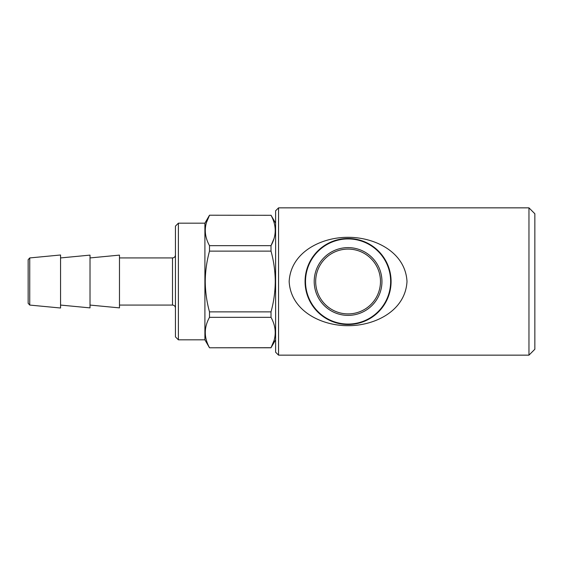 <?xml version="1.0" encoding="UTF-8"?>
<svg xmlns="http://www.w3.org/2000/svg" width="563" height="563" viewBox="0 0 563 563"><rect width="100%" height="100%" fill="white"/><g stroke="black" fill="none" stroke-linecap="round" stroke-linejoin="round"><path stroke-width="0.84" d="M528.96 355.147L278.551 355.147L278.551 207.853L528.96 207.853L534.85 213.743L534.85 349.257L528.96 355.147L528.96 207.853M315.674 281.5A32.408 32.408 0 0 0 348.075 313.908A32.408 32.408 0 0 0 380.482 281.5A32.408 32.408 0 0 0 348.075 249.092A32.408 32.408 0 0 0 315.674 281.5M348.075 247.621A33.879 33.879 0 0 1 381.953 281.5A33.879 33.879 0 0 1 348.075 315.379A33.879 33.879 0 0 1 314.203 281.5A33.879 33.879 0 0 1 348.075 247.621M348.075 238.93A42.57 42.57 0 0 1 390.645 281.5A42.57 42.57 0 0 1 348.075 324.07A42.57 42.57 0 0 1 305.512 281.5A42.57 42.57 0 0 1 348.075 238.93M348.075 238.487A43.013 43.013 0 0 1 391.088 281.5A43.013 43.013 0 0 1 348.075 324.513A43.013 43.013 0 0 1 305.069 281.5A43.013 43.013 0 0 1 348.075 238.487M348.075 325.688C321.586 325.822 290.761 311.058 289.157 281.521C290.733 252.006 321.529 237.157 348.075 237.312C374.599 237.178 405.395 251.95 407 281.486C405.388 311.015 374.691 325.815 348.075 325.688M278.551 355.147L275.61 352.206L275.61 210.794L278.551 207.853M275.61 339.827L271.014 347.709C276.616 337.631 276.616 327.511 271.014 317.342L271.014 311.867C273.745 301.986 275.166 291.866 275.265 281.5C275.18 271.26 273.766 261.133 271.014 251.133L209.499 251.133L209.499 245.658L271.014 245.658C276.616 235.58 276.616 225.46 271.014 215.291L209.499 215.214L271.014 215.291M273.991 340.671L271.014 347.709L209.499 347.786L204.904 339.827L204.904 223.173L178.394 223.173L178.394 339.827L204.904 339.827M271.014 317.342L209.499 317.342C203.897 327.42 203.897 337.54 209.499 347.709M209.499 317.342L209.499 311.867L271.014 311.867M209.499 251.133C206.748 261.133 205.333 271.26 205.249 281.5C205.347 291.866 206.769 301.986 209.499 311.867M178.394 339.827L175.445 336.885L175.445 226.115L178.394 223.173M90.017 305.069L119.476 307.884L119.476 255.116L90.017 257.931M60.558 305.069L90.017 307.884L90.017 255.116L60.558 257.931M29.748 305.069L60.558 308.01L60.558 254.99L29.748 257.931L28.15 259.691L28.15 303.309L29.748 305.069L29.748 257.931M271.014 251.133L271.014 245.658L273.991 238.621M206.522 222.329L209.499 215.291C203.897 225.369 203.897 235.489 209.499 245.658M119.476 305.069L172.503 305.069L172.503 257.931C174.291 257.755 175.269 256.777 175.445 254.99M271.014 347.786L209.499 347.786M172.503 257.931L119.476 257.931M172.503 305.069C174.291 305.245 175.269 306.223 175.445 308.01M204.904 223.173L209.499 215.214M275.61 223.173L271.014 215.214"/></g></svg>
